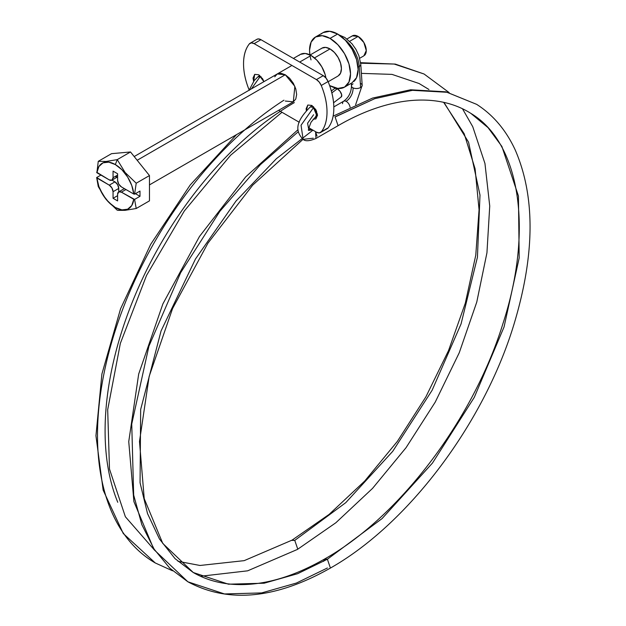 <?xml version="1.0" encoding="UTF-8"?>
<svg xmlns="http://www.w3.org/2000/svg" width="626" height="626" viewBox="0 0 626 626"><rect width="100%" height="100%" fill="white"/><g stroke="black" fill="none" stroke-linecap="round" stroke-linejoin="round"><path stroke-width="0.94" d="M327.382 559.229L324.37 559.214L323.587 561.373L324.698 558.963L327.382 559.229L382.079 518.578L432.472 463.044L474.305 397.33L504.055 326.968L519.189 257.912L518.438 195.993L501.88 146.429L488.045 127.649L470.893 113.408L488.045 127.649L501.88 146.429L518.438 195.993L519.189 257.912L504.055 326.968L474.305 397.33L432.472 463.044L382.079 518.578L327.382 559.229L297.6 573.706L264.156 583.205L228.435 584.191L193.262 572.516L228.435 584.191L264.156 583.205L297.6 573.706L327.382 559.229L330.403 568.001M327.382 567.993L296.403 583.049L261.629 592.924L224.476 593.949L187.902 581.804L169.818 568.22L154.16 549.19L141.844 524.674L133.667 495.049L131.742 424.005L148.933 346.17L180.648 272.701L219.89 211.283L260.416 164.622L298.242 131.757L260.416 164.622L219.89 211.283L180.648 272.701L148.933 346.17L131.742 424.005L133.667 495.049L141.844 524.674L154.16 549.19L169.818 568.22L187.902 581.804L154.019 549.651L133.909 501.637L128.745 441.62L138.682 374.051L162.877 303.915L199.467 236.503L245.682 176.908L298.046 129.645M312.953 130.161L276.363 158.722L236.002 201.048L195.469 259L161.07 330.927L140.662 409.514L140.06 482.756L147.509 513.539L159.458 538.994L175.045 558.65L193.262 572.516L162.752 543.399L144.23 498.664L139.488 441.487L149.16 376.398L172.573 308.524L207.957 243.131L252.599 185.241L303.031 139.308M360.615 83.477A5.368 2.84 176.2 0 1 362.157 85.707A5.368 2.84 176.2 0 1 360.607 87.507L359.214 66.528A25.243 14.57 -120 0 0 344.558 39.422M351.546 86.396A5.368 2.84 -3.8 0 0 353.033 87.859A5.368 2.84 -3.8 0 0 353.346 88A5.368 2.84 -3.8 0 0 360.607 87.507A5.368 2.84 176.2 0 1 353.346 88A5.368 2.84 176.2 0 1 353.033 87.859A10.728 6.667 -64.1 0 1 346.045 101.326A5.368 3.099 60 0 1 346.35 101.482A5.368 3.099 60 0 1 350.09 107.265A5.368 3.099 -120 0 0 346.35 101.482A5.368 3.099 -120 0 0 346.045 101.326A5.368 3.099 -120 0 0 344.018 101.06M283.946 100.183A278.969 161.062 120 0 0 110.512 346.389A278.969 161.062 120 0 0 155.279 562.97A278.969 161.062 -60 0 1 195.515 181.822M297.78 549.166L294.76 540.394L345.763 502.67L392.698 451.362L432.12 390.28L461.072 323.916L477.435 257.216L479.993 195.101L468.553 142.172L443.951 102.374L468.553 142.172L479.993 195.101L477.435 257.216L461.072 323.916L432.12 390.28L392.698 451.362L345.763 502.67L294.76 540.394L291.739 540.379M317.515 114.918L316.772 115.481L313.469 107.672L301.043 125.247L303.117 139.355C305.277 141.445 309.549 141.147 315.942 138.463L315.574 131.679L317.053 136.194M338.079 125.615L335.043 116.859L374.708 98.689L412.456 90.332L446.894 92.265L476.636 104.346L446.894 92.265L412.456 90.332L374.708 98.689L335.2 116.945M312.585 129.95L308.876 130.278L312.585 129.95M341.452 96.733A5.368 2.457 -127.1 0 0 340.967 92.804A5.368 2.457 -127.1 0 0 337.328 88.751L331.866 92.883L337.328 88.751L340.153 91.482L341.71 94.925L341.084 97.046M313.266 138.197L303.117 139.355L301.043 125.247L313.469 107.672L312.875 107.273L313.571 106.741L312.875 107.265L317.312 113.83M338.118 125.583L337.664 125.92M344.55 39.415A25.243 14.57 60 0 1 359.214 66.528A5.368 2.84 -3.8 0 0 360.709 63.969A5.368 2.84 176.2 0 1 359.214 66.528A5.368 2.84 176.2 0 1 358.009 67.068M292.045 540.144L294.76 540.394M428.974 89.495L419.091 83.516L428.974 89.495M360.686 63.226L394.224 64.055L424.068 74.009L394.224 64.055L360.686 63.226M262.435 78.5L260.001 76.802L251.409 88.876L260.001 76.802L257.889 76.849L254.195 80.59L249.132 90.191M334.973 88.274L337.328 88.751A5.368 2.457 -127.1 0 0 334.487 88.681M257.865 76.865L261.073 76.708M294.361 102.594A268.241 154.872 120 0 0 117.766 502.287M342.555 103.673A5.368 3.099 60 0 1 343.345 101.459A5.368 3.099 60 0 1 346.045 101.326A10.728 6.667 115.9 0 0 353.033 87.859A5.368 2.84 176.2 0 1 351.499 85.637A5.368 2.84 176.2 0 1 353.041 83.837M359.214 66.528L360.607 87.507A5.368 2.84 -3.8 0 0 362.11 84.948M312.875 107.273L310.3 106.921L312.077 105.575M313.595 114.73L307.577 123.252L308.939 130.466C308.086 130.568 308.79 127.806 311.067 122.187L316.764 115.481M293.406 58.429L300.339 54.423L305.261 53.468L311.075 55.487L316.881 60.174L321.803 66.818L325.09 74.4L325.919 77.968A21.456 12.387 -120 0 0 311.075 55.487L299.69 62.06L311.075 55.487A21.456 12.387 -120 0 0 299.001 55.424M253.632 81.325L254.696 74.361L258.718 74.76L263.914 81.654M317.523 115.278L315.794 116.279L317.523 115.278L315.856 109.675L311.826 105.426L316.623 111.217L315.856 118.963L313.117 119.136L315.856 118.963L317.523 115.278M306.341 110.567L307.804 105.027L311.826 105.426L307.804 105.027L306.137 108.713L306.333 110.575M149.465 184.897L293.32 101.842L295.793 99.002L296.654 94.471L295.793 88.947L293.32 83.258L289.635 78.273L285.276 74.76L280.918 73.25L277.232 73.962L285.276 74.76L294.862 86.349L293.32 101.842L285.276 101.044M256.809 39.368L258.194 38.929L260.956 39.696L323.251 75.66L326.013 78.078L328.079 81.544C331.913 90.848 333.83 99.691 333.83 108.055C333.83 116.42 331.913 123.04 328.079 127.923L326.013 128.995M249.179 90.027A53.648 30.971 60 0 1 249.297 43.945A8.044 4.648 60 0 1 250.118 43.233A8.044 4.648 60 0 1 254.125 43.64L260.956 39.696L323.251 75.66L316.427 79.604L254.125 43.64L260.956 39.696A8.044 4.648 -120 0 0 256.95 39.289L250.103 43.241M249.297 90.324C245.462 81.012 243.545 72.178 243.545 63.813C243.545 55.448 245.462 48.828 249.297 43.945L251.37 42.865L254.125 43.64L316.427 79.604A8.044 4.648 60 0 1 321.255 85.48L328.079 81.544A8.044 4.648 -120 0 0 323.251 75.66L316.427 79.604L319.182 82.022L321.255 85.48A53.648 30.971 60 0 1 321.255 131.867L328.079 127.923A53.648 30.971 -120 0 0 328.079 81.544L321.255 85.48C325.09 94.792 327.007 103.634 327.007 111.991C327.007 120.356 325.09 126.984 321.255 131.867A8.044 4.648 60 0 1 320.434 132.579A8.044 4.648 60 0 1 316.427 132.172L308.915 127.837L316.427 132.172L319.182 132.939L328.079 127.923A8.044 4.648 -120 0 1 327.257 128.635M278.609 110.332L299.314 122.289L278.609 110.332M277.232 73.962L274.759 76.802M263.929 81.646L262.748 79.009L258.718 74.76L254.696 74.361L253.029 78.047L253.616 81.341M364.598 55.307A11.534 6.659 -120 0 0 365.42 45.894A11.534 6.659 -120 0 0 358.111 36.433L349.684 41.3L358.111 36.433A11.534 6.659 -120 0 0 351.624 36.402M353.925 81.419A28.968 16.722 -120 0 0 355.983 57.772A28.968 16.722 -120 0 0 337.625 34.023L330.035 38.405A28.968 16.722 60 0 1 348.392 62.154A28.968 16.722 60 0 1 346.334 85.801A28.968 16.722 60 0 1 330.035 85.715L329.589 85.449M339.096 75.245A16.096 9.288 -120 0 0 340.239 62.115A16.096 9.288 -120 0 0 330.035 48.922L314.479 57.905L330.035 48.922A16.096 9.288 -120 0 0 320.981 48.875M285.276 74.76L137.172 160.272L285.276 74.76M118.322 210.352L125.012 210.336L136.21 208.513L149.465 200.86L149.465 175.57L149.465 200.86L136.21 208.513L134.59 199.428L139.989 196.314L139.989 191.055L134.59 194.17L136.21 183.222L149.465 175.57L130.505 151.969L149.465 175.57L136.21 183.222L125.051 172.424L117.242 159.63L130.505 151.969L111.538 153.667L130.505 151.969L117.242 159.63L106.084 161.453L98.274 161.32L96.881 172.745A26.284 15.18 60 0 1 115.325 164.56L117.242 159.63L115.325 164.56A26.284 15.18 60 0 1 133.776 194.044L134.59 194.17L136.21 183.222L125.051 172.424L117.242 159.63L106.084 161.453L98.274 161.32L111.538 153.667L98.274 161.32M96.662 172.22L109.26 179.889A5.368 3.099 60 0 0 111.944 180.155A5.368 3.099 60 0 0 113.056 177.698L117.602 175.069L113.056 177.698L113.056 171.125L117.602 173.754L117.602 180.327A5.368 3.099 60 0 0 121.397 186.9L133.776 194.044L131.773 185.515L127.641 177.048L121.913 169.748L115.325 164.56L108.744 162.15L103.016 162.83L98.885 166.524L96.881 172.745L109.26 179.889L111.944 180.155L113.056 177.698L113.056 171.125L117.602 173.754L117.602 180.327L118.713 184.067L121.397 186.9L133.776 194.044L134.59 194.17L139.989 191.055L139.989 196.314L134.59 199.428L133.776 199.303A26.284 15.18 60 0 1 115.325 207.488A26.284 15.18 60 0 1 96.881 177.995L96.654 177.526L100.911 175.069L96.654 177.526L98.274 186.611L106.044 199.365L117.242 210.211L125.012 210.336L136.21 208.513L134.59 199.428L121.397 192.151A5.368 3.099 60 0 0 118.713 191.885A5.368 3.099 60 0 0 117.602 194.342L117.602 200.915L113.056 198.285L117.602 195.656L113.056 198.285L113.056 191.713L111.944 187.98L109.26 185.147L96.881 177.995L98.885 186.532L103.016 194.991L108.744 202.292L115.325 207.488L121.913 209.898L127.641 209.209L131.773 205.516L133.776 199.303L121.397 192.151L118.713 191.885L117.602 194.342L117.602 200.915L113.056 198.285L113.056 191.713L118.744 188.434A5.368 3.099 -120 0 0 114.949 181.861L109.26 185.147L114.949 181.861L111.968 180.139L114.949 181.861L117.633 184.693L118.744 188.434L118.744 191.869L118.744 188.434L113.056 191.713A5.368 3.099 60 0 0 109.26 185.147L96.654 177.526L98.274 186.611L106.044 199.365L117.312 210.219M309.909 54.869L309.557 50.236L311.114 42.083L315.551 36.973L322.202 35.682L330.035 38.405L337.876 44.736L344.527 53.695L348.964 63.93L350.521 73.884L348.964 82.037L344.527 87.147L337.876 88.438L330.035 85.715M328.157 81.732L338.087 75.996L340.552 73.156L341.42 68.633L340.552 63.101L338.087 57.412L334.394 52.435L330.035 48.922L325.684 47.404L321.991 48.124L310.12 54.978M311.028 59.893A28.968 16.722 60 0 1 313.736 38.319A28.968 16.722 60 0 1 330.035 38.405L337.625 34.023A28.968 16.722 -120 0 0 321.326 33.945M344.527 87.147L352.109 82.765L356.554 77.655L358.111 69.509L356.554 59.556L352.109 49.313L345.466 40.354L337.625 34.023L329.785 31.3L323.141 32.591L315.551 36.973M359.715 58.241L363.878 55.839L366.265 50.565L363.878 42.521L358.111 36.433L352.344 35.862L346.984 38.961M121.397 192.151L125.951 189.529L121.397 192.151M139.989 196.314L135.435 193.684L139.989 196.314M114.949 176.602L117.633 176.868L111.944 180.155M337.727 125.889C386.242 97.453 436.111 91.302 470.893 113.408C519.51 142.298 533.947 228.701 502.928 323.665C473.295 419.577 399.474 516.88 324.698 558.963C291.395 577.955 260.572 586.39 232.238 584.277C217.848 583.127 204.858 579.207 193.262 572.516M355.623 104.73L362.18 85.316L360.779 64.337L358.886 55.644L355.936 49.36L351.992 43.773L344.91 37.513L339.065 34.915M281.982 112.281L230.642 155.201L184.287 211.009L146.547 275.401L120.349 343.384L107.688 409.686L109.487 469.054L125.372 516.763L153.753 549.252M236.534 134.629L190.163 185.038L150.639 244.406L120.56 308.798L101.905 373.996L95.942 435.751L103.141 490.095L123.283 533.54L155.279 562.97L172.51 570.795M200.539 576.264L247.653 570.826L297.444 549.417L335.849 522.765L372.54 488.39L406.047 447.684L435.227 402.135L459.249 352.751L476.769 302.076L486.942 252.802L489.735 206.017L484.954 163.488L472.747 126.695L462.473 108.752M315.942 138.463L337.727 125.881M341.225 96.96L333.58 102.75M187.902 581.804C228.302 603.472 275.69 598.949 330.066 568.259C408.183 524.197 483.929 423.559 513.954 324.362C534.987 254.719 535.41 196.58 515.214 149.95C506.035 130.13 493.171 114.926 476.636 104.346L445.892 91.826L410.609 89.768L372.595 98.071L333.134 116.146M333.822 106.905L343.666 101.216C348.627 97.625 351.225 92.562 351.476 86.028L351.288 83.242M177.987 561.303L199.991 565.474L244.195 560.646L292.076 540.128L329.127 514.4L364.715 481.058L397.385 441.361L425.876 396.884L448.529 350.591L465.329 303.125L475.776 255.173L479.062 209.718L475.095 168.801L464.202 133.768L443.631 102.304M428.92 89.495L419.091 83.516L392.001 74.384L361.382 73.367M360.623 62.678L395.303 64.095L424.068 74.009L449.163 92.601M257.896 76.841L259.68 75.41M331.357 90.973L334.746 88.407M303.117 139.355C295.136 131.014 295.19 122.078 310.3 106.921M308.258 130.005L310.582 129.167M320.449 132.571L327.273 128.627M134.183 156.555L291.153 65.926M118.713 191.885L124.402 188.606"/></g></svg>
